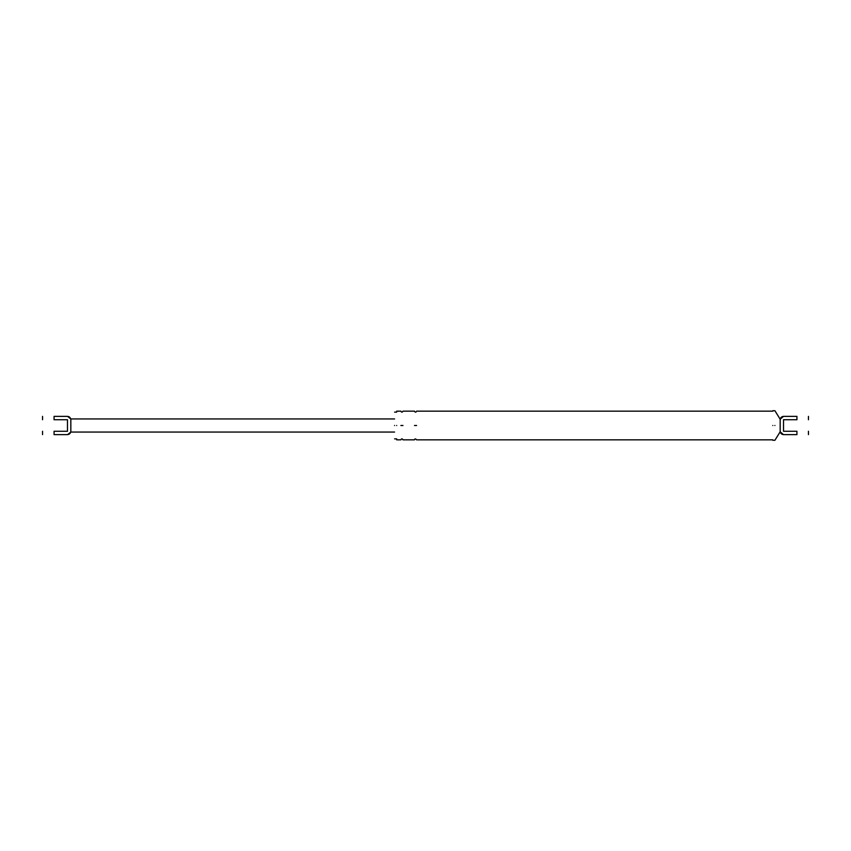 <?xml version="1.0" encoding="UTF-8"?>
<svg xmlns="http://www.w3.org/2000/svg" width="851" height="851" viewBox="0 0 851 851"><rect width="100%" height="100%" fill="white"/><g stroke="black" fill="none" stroke-linecap="round" stroke-linejoin="round"><path stroke-width="1.28" d="M67.484 434.616C69.505 434.404 70.622 433.287 70.835 431.266L70.835 431.266C70.622 433.287 69.505 434.404 67.484 434.616C69.505 434.404 70.622 433.287 70.835 431.266C70.622 433.287 69.505 434.404 67.484 434.616L54.07 434.616C39.21 434.616 39.21 434.616 54.07 434.616L54.07 431.266C39.21 431.266 39.21 431.266 54.07 431.266L67.484 431.266L67.484 419.734L54.07 419.734C39.21 419.734 39.21 419.734 54.07 419.734L54.07 416.384L67.484 416.384L59.315 416.384M54.07 416.384C39.21 416.384 39.21 416.384 54.07 416.384M67.484 416.384C69.505 416.596 70.622 417.713 70.835 419.734C70.622 417.713 69.505 416.596 67.484 416.384C69.505 416.596 70.622 417.713 70.835 419.734L70.835 431.266M783.516 416.384C781.495 416.596 780.378 417.713 780.165 419.734L780.165 431.266C780.378 433.287 781.495 434.404 783.516 434.616L796.93 434.616C811.79 434.616 811.79 434.616 796.93 434.616L796.93 431.266C811.79 431.266 811.79 431.266 796.93 431.266L783.516 431.266L783.516 419.734L796.93 419.734C811.79 419.734 811.79 419.734 796.93 419.734L796.93 416.384C811.79 416.384 811.79 416.384 796.93 416.384L783.516 416.384C781.495 416.596 780.378 417.713 780.165 419.734C780.378 417.713 781.495 416.596 783.516 416.384L791.685 416.384M783.516 434.616C781.495 434.404 780.378 433.287 780.165 431.266L780.165 431.266C780.378 433.287 781.495 434.404 783.516 434.616L791.685 434.616M394.587 425.5C394.587 408.278 394.587 408.278 394.587 425.5C394.587 442.722 394.587 442.722 394.587 425.5M396.683 425.5C396.683 406.991 396.683 406.991 396.683 425.5C396.683 444.009 396.683 444.009 396.683 425.5M772.825 425.5C772.825 406.448 772.825 406.448 772.825 425.5C772.825 444.552 772.825 444.552 772.825 425.5M400.874 425.5C400.874 406.991 400.874 406.991 400.874 425.5C400.874 444.009 400.874 444.009 400.874 425.5L402.97 425.5C402.97 406.991 402.97 406.991 402.97 425.5C402.97 444.009 402.97 444.009 402.97 425.5M416.596 425.5C416.596 406.991 416.596 406.991 416.596 425.5C416.596 444.009 416.596 444.009 416.596 425.5L414.501 425.5C414.501 406.991 414.501 406.991 414.501 425.5C414.501 444.009 414.501 444.009 414.501 425.5M774.921 425.5C774.921 406.448 774.921 406.448 774.921 425.5C774.921 444.552 774.921 444.552 774.921 425.5M394.587 432.053L70.835 432.053L67.58 434.616M394.587 418.947L70.835 418.947L67.58 416.384M42.55 416.384L42.55 419.734M42.55 431.266L42.55 434.616M772.825 410.725L774.921 410.725L780.165 419.213L783.473 416.384M772.825 440.275L774.921 440.275L780.165 431.787L783.473 434.616M808.45 431.266L808.45 434.616M808.45 419.734L808.45 416.384M396.683 412.139L394.587 412.139M394.587 438.861L396.683 438.861M772.825 411.15L416.596 411.15C415.894 412.501 415.203 412.501 414.501 411.15L402.97 411.15C402.278 412.501 401.576 412.501 400.874 411.15L396.683 411.15M396.683 439.85L400.874 439.85C401.576 438.499 402.278 438.499 402.97 439.85L414.501 439.85C414.831 438.605 415.533 438.605 416.596 439.85L772.825 439.85"/></g></svg>
